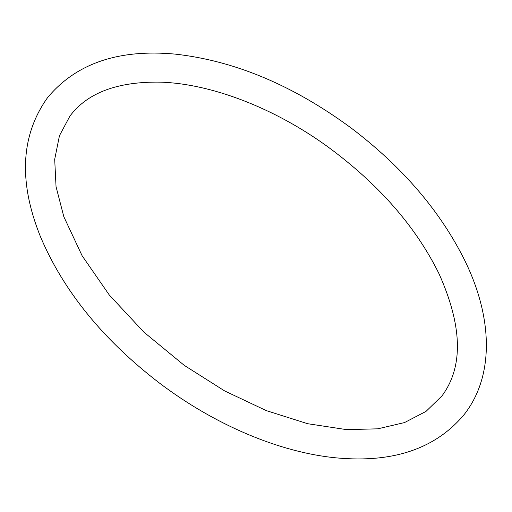 <?xml version="1.0" encoding="UTF-8"?>
<svg xmlns="http://www.w3.org/2000/svg" width="512" height="512" viewBox="0 0 512 512"><rect width="100%" height="100%" fill="white"/><g stroke="black" fill="none" stroke-linecap="round" stroke-linejoin="round"><path stroke-width="0.77" d="M438.97 273.638C415.693 226.496 378.752 184.294 328.147 147.046C274.445 107.949 211.411 83.802 160.806 82.157C117.709 81.376 87.411 92.698 69.901 116.109L59.462 135.674L54.694 159.328L56.045 186.656L63.827 216.717L82.138 255.789L109.274 294.976L143.904 332.147L184.269 365.37L224.608 390.912L266.336 410.63L307.635 423.706L346.63 429.638L377.792 428.826L404.531 422.566L426.016 411.398L441.965 395.904C463.514 366.899 462.515 326.144 438.97 273.638M465.075 261.082C440.589 211.488 402.758 167.238 351.578 128.333C293.549 85.472 234.701 60.723 175.04 54.099C118.547 48.909 76.058 63.418 47.571 97.626C20.691 135.347 18.33 181.728 40.48 236.755C63.488 290.931 102.874 339.488 158.637 382.438C214.093 424.678 279.75 452.666 337.043 457.939C393.491 463.072 435.936 448.525 464.371 414.298C494.182 376.051 492.947 318.221 465.075 261.082"/></g></svg>

